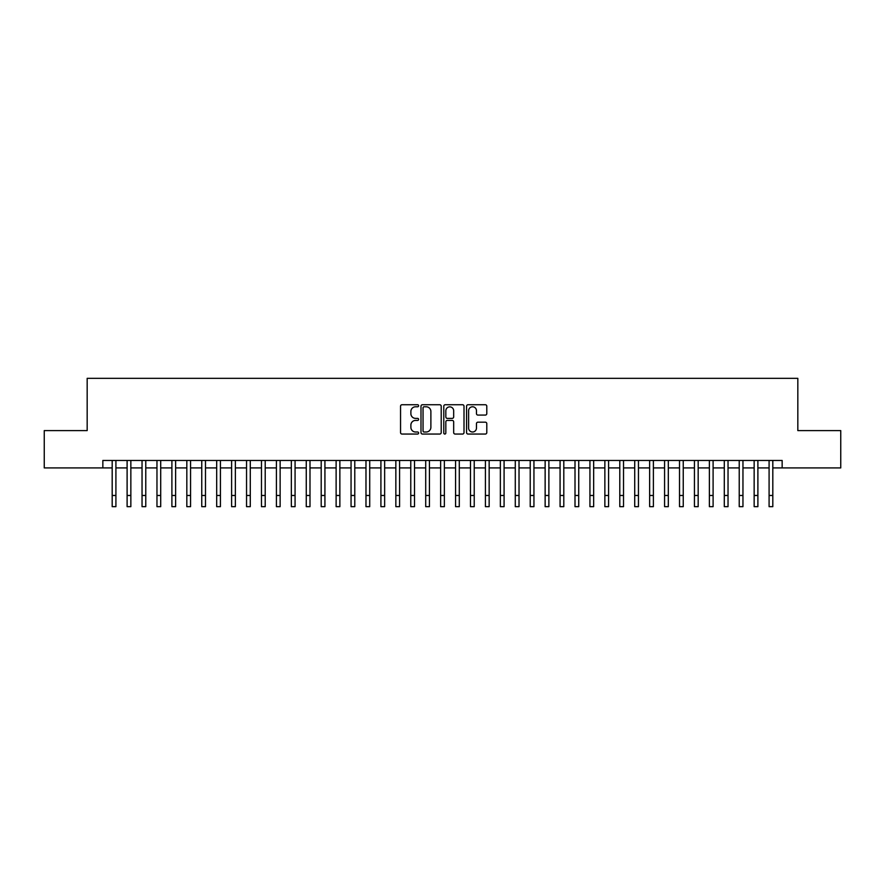 <?xml version="1.0" encoding="UTF-8"?>
<svg xmlns="http://www.w3.org/2000/svg" width="885" height="885" viewBox="0 0 885 885"><rect width="100%" height="100%" fill="white"/><g stroke="black" fill="none" stroke-linecap="round" stroke-linejoin="round"><path stroke-width="1.33" d="M418.616 405.772A1.029 1.029 0 0 0 417.587 404.744L402.022 404.744A1.46 1.46 0 0 0 400.551 406.204L400.551 432.588A1.46 1.46 0 0 0 402.022 434.048L417.587 434.048A1.029 1.029 0 0 0 418.616 433.03A1.029 1.029 0 0 0 417.587 432.002L415.574 432.002A4.691 4.691 0 0 1 410.883 427.311L410.883 425.11A4.691 4.691 0 0 1 415.574 420.419L417.587 420.419A1.029 1.029 0 0 0 418.616 419.401A1.029 1.029 0 0 0 417.587 418.373L415.574 418.373A4.691 4.691 0 0 1 410.883 413.682L410.883 411.481A4.691 4.691 0 0 1 415.574 406.79L417.587 406.79A1.029 1.029 0 0 0 418.616 405.772M485.323 415.076A1.46 1.46 0 0 0 486.794 413.605L486.794 406.204A1.46 1.46 0 0 0 485.323 404.744L468.032 404.744A1.46 1.46 0 0 0 466.572 406.204L466.572 432.588A1.46 1.46 0 0 0 468.032 434.048L485.323 434.048A1.46 1.46 0 0 0 486.794 432.588L486.794 423.649A1.46 1.46 0 0 0 485.323 422.178L477.922 422.178A1.46 1.46 0 0 0 476.462 423.649L476.462 428.074A3.916 3.916 0 0 1 472.546 432.002A3.916 3.916 0 0 1 468.619 428.074L468.619 410.717A3.916 3.916 0 0 1 472.546 406.79A3.916 3.916 0 0 1 476.462 410.717L476.462 413.605A1.46 1.46 0 0 0 477.922 415.076L485.323 415.076M102.848 467.922L44.25 467.922L44.25 430.597L87.172 430.597L87.172 378.337L797.827 378.337L797.827 430.597L840.75 430.597L840.75 467.922L782.152 467.922L782.152 460.454L102.848 460.454L102.848 467.922L112.185 467.922M441.217 406.204A1.46 1.46 0 0 0 439.756 404.744L422.455 404.744A1.46 1.46 0 0 0 420.994 406.204L420.994 432.588A1.46 1.46 0 0 0 422.455 434.048L439.756 434.048A1.46 1.46 0 0 0 441.217 432.588L441.217 406.204M445.243 404.744L462.545 404.744A1.46 1.46 0 0 1 464.005 406.204L464.005 432.588A1.46 1.46 0 0 1 462.545 434.048L455.144 434.048A1.46 1.46 0 0 1 453.673 432.588L453.673 421.891A1.46 1.46 0 0 0 452.213 420.419L447.301 420.419A1.46 1.46 0 0 0 445.83 421.891L445.83 433.03A1.029 1.029 0 0 1 444.812 434.048A1.029 1.029 0 0 1 443.783 433.03L443.783 406.204A1.46 1.46 0 0 1 445.243 404.744M115.913 467.922L127.108 467.922M130.847 467.922L142.042 467.922M145.771 467.922L156.966 467.922M160.705 467.922L171.9 467.922M175.628 467.922L186.823 467.922M190.563 467.922L201.758 467.922M205.486 467.922L216.692 467.922M220.42 467.922L231.616 467.922M235.355 467.922L246.55 467.922M250.278 467.922L261.473 467.922M265.212 467.922L276.408 467.922M280.136 467.922L291.342 467.922M295.07 467.922L306.265 467.922M309.993 467.922L321.2 467.922M324.928 467.922L336.123 467.922M339.862 467.922L351.057 467.922M354.785 467.922L365.981 467.922M369.72 467.922L380.915 467.922M384.643 467.922L395.849 467.922M399.577 467.922L410.773 467.922M414.512 467.922L425.707 467.922M429.435 467.922L440.63 467.922M444.37 467.922L455.565 467.922M459.293 467.922L470.488 467.922M474.227 467.922L485.423 467.922M489.151 467.922L500.357 467.922M504.085 467.922L515.28 467.922M519.019 467.922L530.215 467.922M533.943 467.922L545.138 467.922M548.877 467.922L560.072 467.922M563.8 467.922L575.007 467.922M578.735 467.922L589.93 467.922M593.658 467.922L604.864 467.922M608.592 467.922L619.788 467.922M623.527 467.922L634.722 467.922M638.45 467.922L649.645 467.922M653.384 467.922L664.58 467.922M668.308 467.922L679.514 467.922M683.242 467.922L694.437 467.922M698.177 467.922L709.372 467.922M713.1 467.922L724.295 467.922M728.034 467.922L739.229 467.922M742.957 467.922L754.153 467.922M757.892 467.922L769.087 467.922M772.815 467.922L782.152 467.922M424.07 406.79A1.029 1.029 0 0 0 423.041 407.819L423.041 430.973A1.029 1.029 0 0 0 424.07 432.002L426.194 432.002A4.691 4.691 0 0 0 430.884 427.311L430.884 411.481A4.691 4.691 0 0 0 426.194 406.79L424.07 406.79M453.673 410.784A3.916 3.916 0 0 0 449.757 406.868A3.916 3.916 0 0 0 445.83 410.784L445.83 416.901A1.46 1.46 0 0 0 447.301 418.373L452.213 418.373A1.46 1.46 0 0 0 453.673 416.901L453.673 410.784M112.185 495.467L115.913 495.467L115.913 506.662L112.185 506.662L112.185 460.454M115.913 495.467L115.913 460.454M127.108 495.467L130.847 495.467L130.847 506.662L127.108 506.662L127.108 460.454M130.847 495.467L130.847 460.454M142.042 495.467L145.771 495.467L145.771 506.662L142.042 506.662L142.042 460.454M145.771 495.467L145.771 460.454M156.966 495.467L160.705 495.467L160.705 506.662L156.966 506.662L156.966 460.454M160.705 495.467L160.705 460.454M171.9 495.467L175.628 495.467L175.628 506.662L171.9 506.662L171.9 460.454M175.628 495.467L175.628 460.454M186.823 495.467L190.563 495.467L190.563 506.662L186.823 506.662L186.823 460.454M190.563 495.467L190.563 460.454M201.758 495.467L205.486 495.467L205.486 506.662L201.758 506.662L201.758 460.454M205.486 495.467L205.486 460.454M216.692 495.467L220.42 495.467L220.42 506.662L216.692 506.662L216.692 460.454M220.42 495.467L220.42 460.454M231.616 495.467L235.355 495.467L235.355 506.662L231.616 506.662L231.616 460.454M235.355 495.467L235.355 460.454M246.55 495.467L250.278 495.467L250.278 506.662L246.55 506.662L246.55 460.454M250.278 495.467L250.278 460.454M261.473 495.467L265.212 495.467L265.212 506.662L261.473 506.662L261.473 460.454M265.212 495.467L265.212 460.454M276.408 495.467L280.136 495.467L280.136 506.662L276.408 506.662L276.408 460.454M280.136 495.467L280.136 460.454M291.342 495.467L295.07 495.467L295.07 506.662L291.342 506.662L291.342 460.454M295.07 495.467L295.07 460.454M306.265 495.467L309.993 495.467L309.993 506.662L306.265 506.662L306.265 460.454M309.993 495.467L309.993 460.454M321.2 495.467L324.928 495.467L324.928 506.662L321.2 506.662L321.2 460.454M324.928 495.467L324.928 460.454M336.123 495.467L339.862 495.467L339.862 506.662L336.123 506.662L336.123 460.454M339.862 495.467L339.862 460.454M351.057 495.467L354.785 495.467L354.785 506.662L351.057 506.662L351.057 460.454M354.785 495.467L354.785 460.454M365.981 495.467L369.72 495.467L369.72 506.662L365.981 506.662L365.981 460.454M369.72 495.467L369.72 460.454M380.915 495.467L384.643 495.467L384.643 506.662L380.915 506.662L380.915 460.454M384.643 495.467L384.643 460.454M395.849 495.467L399.577 495.467L399.577 506.662L395.849 506.662L395.849 460.454M399.577 495.467L399.577 460.454M410.773 495.467L414.512 495.467L414.512 506.662L410.773 506.662L410.773 460.454M414.512 495.467L414.512 460.454M425.707 495.467L429.435 495.467L429.435 506.662L425.707 506.662L425.707 460.454M429.435 495.467L429.435 460.454M440.63 495.467L444.37 495.467L444.37 506.662L440.63 506.662L440.63 460.454M444.37 495.467L444.37 460.454M455.565 495.467L459.293 495.467L459.293 506.662L455.565 506.662L455.565 460.454M459.293 495.467L459.293 460.454M470.488 495.467L474.227 495.467L474.227 506.662L470.488 506.662L470.488 460.454M474.227 495.467L474.227 460.454M485.423 495.467L489.151 495.467L489.151 506.662L485.423 506.662L485.423 460.454M489.151 495.467L489.151 460.454M500.357 495.467L504.085 495.467L504.085 506.662L500.357 506.662L500.357 460.454M504.085 495.467L504.085 460.454M515.28 495.467L519.019 495.467L519.019 506.662L515.28 506.662L515.28 460.454M519.019 495.467L519.019 460.454M530.215 495.467L533.943 495.467L533.943 506.662L530.215 506.662L530.215 460.454M533.943 495.467L533.943 460.454M545.138 495.467L548.877 495.467L548.877 506.662L545.138 506.662L545.138 460.454M548.877 495.467L548.877 460.454M560.072 495.467L563.8 495.467L563.8 506.662L560.072 506.662L560.072 460.454M563.8 495.467L563.8 460.454M575.007 495.467L578.735 495.467L578.735 506.662L575.007 506.662L575.007 460.454M578.735 495.467L578.735 460.454M589.93 495.467L593.658 495.467L593.658 506.662L589.93 506.662L589.93 460.454M593.658 495.467L593.658 460.454M604.864 495.467L608.592 495.467L608.592 506.662L604.864 506.662L604.864 460.454M608.592 495.467L608.592 460.454M619.788 495.467L623.527 495.467L623.527 506.662L619.788 506.662L619.788 460.454M623.527 495.467L623.527 460.454M634.722 495.467L638.45 495.467L638.45 506.662L634.722 506.662L634.722 460.454M638.45 495.467L638.45 460.454M649.645 495.467L653.384 495.467L653.384 506.662L649.645 506.662L649.645 460.454M653.384 495.467L653.384 460.454M664.58 495.467L668.308 495.467L668.308 506.662L664.58 506.662L664.58 460.454M668.308 495.467L668.308 460.454M679.514 495.467L683.242 495.467L683.242 506.662L679.514 506.662L679.514 460.454M683.242 495.467L683.242 460.454M694.437 495.467L698.177 495.467L698.177 506.662L694.437 506.662L694.437 460.454M698.177 495.467L698.177 460.454M709.372 495.467L713.1 495.467L713.1 506.662L709.372 506.662L709.372 460.454M713.1 495.467L713.1 460.454M724.295 495.467L728.034 495.467L728.034 506.662L724.295 506.662L724.295 460.454M728.034 495.467L728.034 460.454M739.229 495.467L742.957 495.467L742.957 506.662L739.229 506.662L739.229 460.454M742.957 495.467L742.957 460.454M754.153 495.467L757.892 495.467L757.892 506.662L754.153 506.662L754.153 460.454M757.892 495.467L757.892 460.454M769.087 495.467L772.815 495.467L772.815 506.662L769.087 506.662L769.087 460.454M772.815 495.467L772.815 460.454"/></g></svg>

